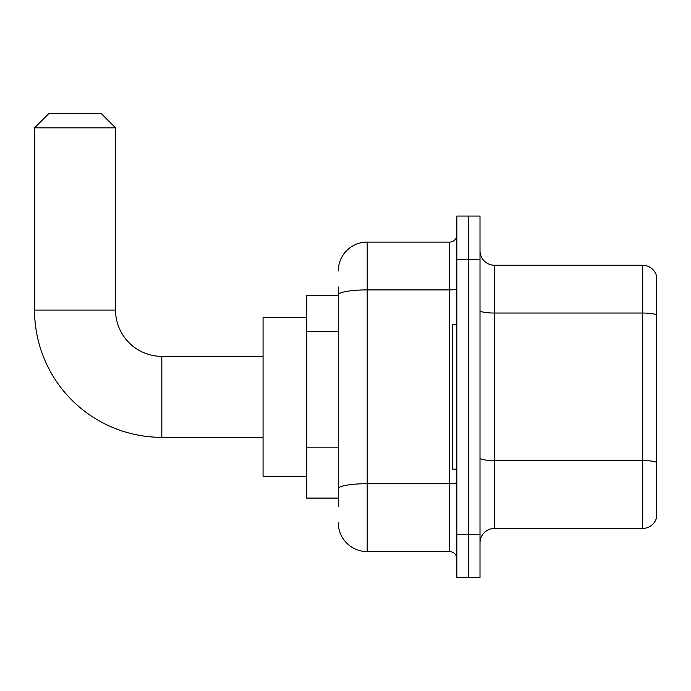 <?xml version="1.0" encoding="UTF-8"?>
<svg xmlns="http://www.w3.org/2000/svg" width="691" height="691" viewBox="0 0 691 691"><rect width="100%" height="100%" fill="white"/><g stroke="black" fill="none" stroke-linecap="round" stroke-linejoin="round"><path stroke-width="1.04" d="M338.27 322.783L338.27 286.929L338.27 295.601L306.45 295.601L306.45 498.081L338.27 498.081M338.27 506.762L338.27 286.929M456.863 534.238L456.863 577.624L468.438 577.624L468.438 534.238L468.438 577.624L480.003 577.624L480.003 534.238L468.438 534.238L468.438 259.445L468.438 534.238L456.863 534.238L456.863 259.445L468.438 259.445L468.438 216.058L468.438 259.445L480.003 259.445L480.003 534.238M480.003 259.445L480.003 216.058L456.863 216.058L456.863 259.445M338.27 271.019A28.927 28.927 0 0 1 367.197 242.092L367.197 551.591L449.634 551.591L449.634 242.092A7.23 7.23 0 0 0 456.863 234.862M367.197 242.092L449.634 242.092M338.27 493.745L338.27 455.835M456.863 558.829A7.23 7.23 0 0 0 449.634 551.591M367.197 551.591A28.927 28.927 0 0 1 338.27 522.672M480.003 542.919A14.459 14.459 0 0 1 494.471 528.451L642.57 528.451L642.57 265.232L494.471 265.232A14.459 14.459 0 0 1 480.003 250.773A14.459 14.459 0 0 0 494.471 265.232L494.471 528.451M656.45 275.649A14.459 14.459 0 0 0 642.57 265.232A14.459 14.459 0 0 1 656.45 275.649L656.45 518.043A14.459 14.459 0 0 1 642.57 528.451M480.003 310.527A14.459 2.514 0 0 0 494.471 313.04L642.57 313.04A14.459 2.514 180 0 1 656.45 314.846L656.45 462.365A14.459 2.514 180 0 0 642.57 460.56L494.471 460.56A14.459 2.514 0 0 1 480.003 458.047M263.064 437.343L161.824 437.343A127.274 127.274 0 0 1 34.55 310.069L34.55 127.835L49.009 113.376L101.076 113.376L115.544 127.835L34.55 127.835M161.824 437.343L161.824 356.349A46.28 46.28 0 0 1 115.544 310.069L115.544 127.835M306.45 317.299L263.064 317.299L263.064 476.384L306.45 476.384M456.863 324.528L452.527 324.528L452.527 469.154L456.863 469.154M338.27 331.455L306.45 331.455M338.27 447.163L306.45 447.163M456.863 482.439A7.23 1.252 0 0 1 449.634 483.7L367.197 483.7A28.927 5.027 180 0 0 338.27 488.718M338.27 294.919A28.927 5.027 180 0 1 367.197 289.9L449.634 289.9A7.23 1.252 0 0 0 456.863 288.639M34.55 310.069L115.544 310.069M263.064 356.349L161.824 356.349"/></g></svg>
